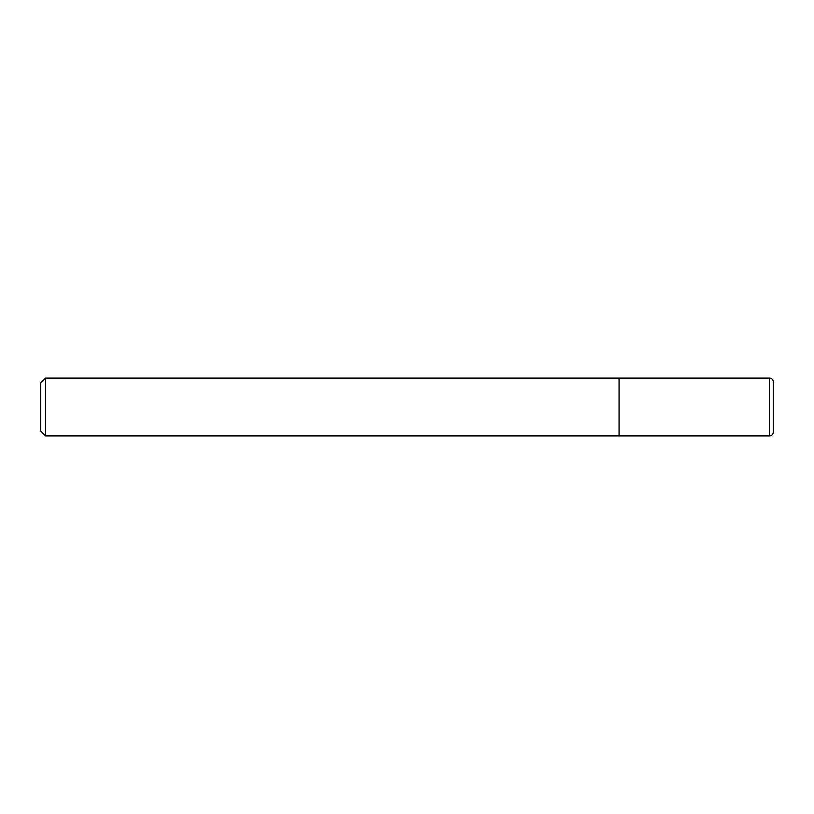 <?xml version="1.0" encoding="UTF-8"?>
<svg xmlns="http://www.w3.org/2000/svg" width="814" height="814" viewBox="0 0 814 814"><rect width="100%" height="100%" fill="white"/><g stroke="black" fill="none" stroke-linecap="round" stroke-linejoin="round"><path stroke-width="1.22" d="M769.444 378.083L619.067 378.083L619.067 435.917L619.067 378.083L45.523 378.083L45.523 435.917L769.444 435.917L769.444 378.083A3.856 3.856 0 0 1 773.3 381.939L773.3 432.061A3.856 3.856 0 0 1 769.444 435.917M45.523 378.083L40.7 382.906L40.7 431.094L45.523 435.917"/></g></svg>

